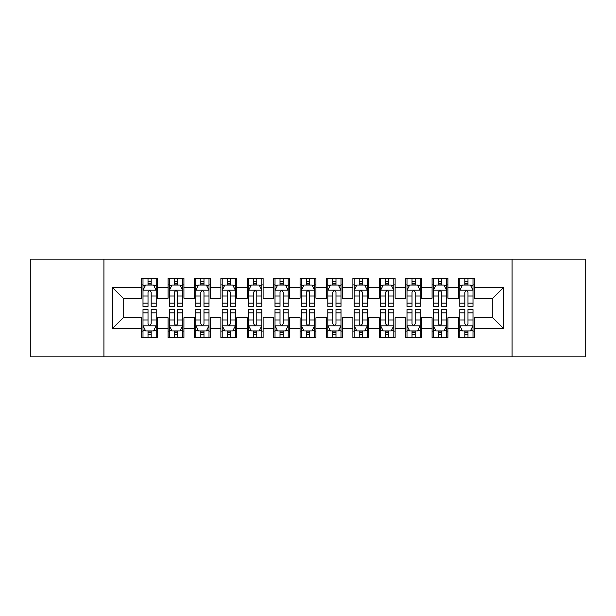 <?xml version="1.0" encoding="UTF-8"?>
<svg xmlns="http://www.w3.org/2000/svg" width="616" height="616" viewBox="0 0 616 616"><rect width="100%" height="100%" fill="white"/><g stroke="black" fill="none" stroke-linecap="round" stroke-linejoin="round"><path stroke-width="0.92" d="M512.073 356.841L585.2 356.841L585.2 259.159L512.073 259.159L512.073 356.841L103.927 356.841L103.927 259.159L30.8 259.159L30.8 356.841L103.927 356.841M512.073 259.159L103.927 259.159M112.643 328.328L112.643 287.672L141.68 287.672L141.68 298.229L123.2 298.229L123.2 317.771L112.643 328.328L141.68 328.328L141.68 337.699L157.519 337.699L157.519 328.328L168.083 328.328L168.083 337.699L183.922 337.699L183.922 328.328L194.479 328.328L194.479 337.699L210.318 337.699L210.318 328.328L220.882 328.328L220.882 337.699L236.721 337.699L236.721 328.328L247.278 328.328L247.278 337.699L263.117 337.699L263.117 328.328L273.681 328.328L273.681 337.699L289.52 337.699L289.52 328.328L300.077 328.328L300.077 337.699L315.923 337.699L315.923 328.328L326.48 328.328L326.48 337.699L342.319 337.699L342.319 328.328L352.883 328.328L352.883 337.699L368.722 337.699L368.722 328.328L379.279 328.328L379.279 337.699L395.118 337.699L395.118 328.328L405.682 328.328L405.682 337.699L421.521 337.699L421.521 328.328L432.078 328.328L432.078 337.699L447.917 337.699L447.917 328.328L458.481 328.328L458.481 337.699L474.32 337.699L474.32 317.771L492.8 317.771L492.8 298.229L474.32 298.229L474.32 287.672L503.357 287.672L503.357 328.328L474.32 328.328M474.32 287.672L474.32 278.301L458.481 278.301L458.481 287.672L447.917 287.672L447.917 278.301L432.078 278.301L432.078 287.672L421.521 287.672L421.521 278.301L405.682 278.301L405.682 287.672L395.118 287.672L395.118 278.301L379.279 278.301L379.279 287.672L368.722 287.672L368.722 278.301L352.883 278.301L352.883 287.672L342.319 287.672L342.319 278.301L326.48 278.301L326.48 287.672L315.923 287.672L315.923 278.301L300.077 278.301L300.077 287.672L289.52 287.672L289.52 278.301L273.681 278.301L273.681 287.672L263.117 287.672L263.117 278.301L247.278 278.301L247.278 287.672L236.721 287.672L236.721 278.301L220.882 278.301L220.882 287.672L210.318 287.672L210.318 278.301L194.479 278.301L194.479 287.672L183.922 287.672L183.922 278.301L168.083 278.301L168.083 287.672L157.519 287.672L157.519 278.301L141.68 278.301L141.68 287.672M447.917 328.328L447.917 317.771L458.481 317.771L458.481 328.328M503.357 287.672L492.8 298.229M421.521 328.328L421.521 317.771L432.078 317.771L432.078 328.328M458.481 287.672L458.481 298.229L447.917 298.229L447.917 287.672M395.118 328.328L395.118 317.771L405.682 317.771L405.682 328.328M432.078 287.672L432.078 298.229L421.521 298.229L421.521 287.672M368.722 328.328L368.722 317.771L379.279 317.771L379.279 328.328M405.682 287.672L405.682 298.229L395.118 298.229L395.118 287.672M342.319 328.328L342.319 317.771L352.883 317.771L352.883 328.328M379.279 287.672L379.279 298.229L368.722 298.229L368.722 287.672M315.923 328.328L315.923 317.771L326.48 317.771L326.48 328.328M352.883 287.672L352.883 298.229L342.319 298.229L342.319 287.672M289.52 328.328L289.52 317.771L300.077 317.771L300.077 328.328M326.48 287.672L326.48 298.229L315.923 298.229L315.923 287.672M263.117 328.328L263.117 317.771L273.681 317.771L273.681 328.328M300.077 287.672L300.077 298.229L289.52 298.229L289.52 287.672M236.721 328.328L236.721 317.771L247.278 317.771L247.278 328.328M273.681 287.672L273.681 298.229L263.117 298.229L263.117 287.672M210.318 328.328L210.318 317.771L220.882 317.771L220.882 328.328M247.278 287.672L247.278 298.229L236.721 298.229L236.721 287.672M183.922 328.328L183.922 317.771L194.479 317.771L194.479 328.328M220.882 287.672L220.882 298.229L210.318 298.229L210.318 287.672M157.519 328.328L157.519 317.771L168.083 317.771L168.083 328.328M194.479 287.672L194.479 298.229L183.922 298.229L183.922 287.672M123.2 317.771L141.68 317.771L141.68 328.328M168.083 287.672L168.083 298.229L157.519 298.229L157.519 287.672M458.481 284.9L459.798 284.9M473.003 284.9L474.32 284.9M432.078 284.9L433.402 284.9M446.6 284.9L447.917 284.9M405.682 284.9L406.999 284.9M420.197 284.9L421.521 284.9M379.279 284.9L380.603 284.9M393.801 284.9L395.118 284.9M352.883 284.9L354.2 284.9M367.398 284.9L368.722 284.9M326.48 284.9L327.797 284.9M341.002 284.9L342.319 284.9M300.077 284.9L301.401 284.9M314.599 284.9L315.923 284.9M273.681 284.9L274.998 284.9M288.203 284.9L289.52 284.9M247.278 284.9L248.602 284.9M261.8 284.9L263.117 284.9M220.882 284.9L222.199 284.9M235.397 284.9L236.721 284.9M194.479 284.9L195.803 284.9M209.001 284.9L210.318 284.9M168.083 284.9L169.4 284.9M182.598 284.9L183.922 284.9M141.68 284.9L142.997 284.9M156.202 284.9L157.519 284.9M141.68 331.1L142.997 331.1M156.202 331.1L157.519 331.1M168.083 331.1L169.4 331.1M182.598 331.1L183.922 331.1M194.479 331.1L195.803 331.1M209.001 331.1L210.318 331.1M220.882 331.1L222.199 331.1M235.397 331.1L236.721 331.1M247.278 331.1L248.602 331.1M261.8 331.1L263.117 331.1M273.681 331.1L274.998 331.1M288.203 331.1L289.52 331.1M300.077 331.1L301.401 331.1M314.599 331.1L315.923 331.1M326.48 331.1L327.797 331.1M341.002 331.1L342.319 331.1M352.883 331.1L354.2 331.1M367.398 331.1L368.722 331.1M379.279 331.1L380.603 331.1M393.801 331.1L395.118 331.1M405.682 331.1L406.999 331.1M420.197 331.1L421.521 331.1M432.078 331.1L433.402 331.1M446.6 331.1L447.917 331.1M458.481 331.1L459.798 331.1M473.003 331.1L474.32 331.1M112.643 287.672L123.2 298.229M492.8 317.771L503.357 328.328M151.182 281.735L148.017 281.735M156.202 303.103L151.182 303.103L151.182 306.414L156.202 306.414L156.202 290.313L153.561 285.031L145.638 285.031L142.997 290.313L142.997 306.414L148.017 306.414L148.017 303.103L142.997 303.103M142.997 290.313L142.997 278.301M156.202 290.313L156.202 278.301M148.017 285.031L148.017 278.301M151.182 278.301L151.182 285.031M151.182 303.103L151.182 292.292C150.127 290.259 149.072 290.259 148.017 292.292L148.017 303.103M151.182 284.9L148.017 284.9M148.017 334.265L151.182 334.265M142.997 312.897L148.017 312.897L148.017 309.586L142.997 309.586L142.997 325.687L145.638 330.969L153.561 330.969L156.202 325.687L156.202 309.586L151.182 309.586L151.182 312.897L156.202 312.897M156.202 325.687L156.202 337.699M142.997 325.687L142.997 337.699M151.182 330.969L151.182 337.699M148.017 337.699L148.017 330.969M148.017 312.897L148.017 323.708C149.072 325.741 150.127 325.741 151.182 323.708L151.182 312.897M148.017 331.1L151.182 331.1M177.585 281.735L174.413 281.735M182.598 303.103L177.585 303.103L177.585 306.414L182.598 306.414L182.598 290.313L179.957 285.031L172.041 285.031L169.4 290.313L169.4 306.414L174.413 306.414L174.413 303.103L169.4 303.103M169.4 290.313L169.4 278.301M182.598 290.313L182.598 278.301M174.413 285.031L174.413 278.301M177.585 278.301L177.585 285.031M177.585 303.103L177.585 292.292C176.53 290.259 175.475 290.259 174.413 292.292L174.413 303.103M177.585 284.9L174.413 284.9M203.981 281.735L200.816 281.735M209.001 303.103L203.981 303.103L203.981 306.414L209.001 306.414L209.001 290.313L206.36 285.031L198.437 285.031L195.803 290.313L195.803 306.414L200.816 306.414L200.816 303.103L195.803 303.103M195.803 290.313L195.803 278.301M209.001 290.313L209.001 278.301M200.816 285.031L200.816 278.301M203.981 278.301L203.981 285.031M203.981 303.103L203.981 292.292C202.926 290.259 201.871 290.259 200.816 292.292L200.816 303.103M203.981 284.9L200.816 284.9M174.413 334.265L177.585 334.265M169.4 312.897L174.413 312.897L174.413 309.586L169.4 309.586L169.4 325.687L172.041 330.969L179.957 330.969L182.598 325.687L182.598 309.586L177.585 309.586L177.585 312.897L182.598 312.897M182.598 325.687L182.598 337.699M169.4 325.687L169.4 337.699M177.585 330.969L177.585 337.699M174.413 337.699L174.413 330.969M174.413 312.897L174.413 323.708C175.468 325.741 176.53 325.741 177.585 323.708L177.585 312.897M174.413 331.1L177.585 331.1M200.816 334.265L203.981 334.265M195.803 312.897L200.816 312.897L200.816 309.586L195.803 309.586L195.803 325.687L198.437 330.969L206.36 330.969L209.001 325.687L209.001 309.586L203.981 309.586L203.981 312.897L209.001 312.897M209.001 325.687L209.001 337.699M195.803 325.687L195.803 337.699M203.981 330.969L203.981 337.699M200.816 337.699L200.816 330.969M200.816 312.897L200.816 323.708C201.871 325.741 202.926 325.741 203.981 323.708L203.981 312.897M200.816 331.1L203.981 331.1M230.384 281.735L227.219 281.735M235.397 303.103L230.384 303.103L230.384 306.414L235.397 306.414L235.397 290.313L232.763 285.031L224.84 285.031L222.199 290.313L222.199 306.414L227.219 306.414L227.219 303.103L222.199 303.103M222.199 290.313L222.199 278.301M235.397 290.313L235.397 278.301M227.219 285.031L227.219 278.301M230.384 278.301L230.384 285.031M230.384 303.103L230.384 292.292C229.329 290.259 228.274 290.259 227.219 292.292L227.219 303.103M230.384 284.9L227.219 284.9M256.787 281.735L253.615 281.735M261.8 303.103L256.787 303.103L256.787 306.414L261.8 306.414L261.8 290.313L259.159 285.031L251.243 285.031L248.602 290.313L248.602 306.414L253.615 306.414L253.615 303.103L248.602 303.103M248.602 290.313L248.602 278.301M261.8 290.313L261.8 278.301M253.615 285.031L253.615 278.301M256.787 278.301L256.787 285.031M256.787 303.103L256.787 292.292C255.732 290.259 254.67 290.259 253.615 292.292L253.615 303.103M256.787 284.9L253.615 284.9M227.219 334.265L230.384 334.265M222.199 312.897L227.219 312.897L227.219 309.586L222.199 309.586L222.199 325.687L224.84 330.969L232.763 330.969L235.397 325.687L235.397 309.586L230.384 309.586L230.384 312.897L235.397 312.897M235.397 325.687L235.397 337.699M222.199 325.687L222.199 337.699M230.384 330.969L230.384 337.699M227.219 337.699L227.219 330.969M227.219 312.897L227.219 323.708C228.274 325.741 229.329 325.741 230.384 323.708L230.384 312.897M227.219 331.1L230.384 331.1M253.615 334.265L256.787 334.265M248.602 312.897L253.615 312.897L253.615 309.586L248.602 309.586L248.602 325.687L251.243 330.969L259.159 330.969L261.8 325.687L261.8 309.586L256.787 309.586L256.787 312.897L261.8 312.897M261.8 325.687L261.8 337.699M248.602 325.687L248.602 337.699M256.787 330.969L256.787 337.699M253.615 337.699L253.615 330.969M253.615 312.897L253.615 323.708C254.67 325.741 255.725 325.741 256.787 323.708L256.787 312.897M253.615 331.1L256.787 331.1M283.183 281.735L280.018 281.735M288.203 303.103L283.183 303.103L283.183 306.414L288.203 306.414L288.203 290.313L285.562 285.031L277.639 285.031L274.998 290.313L274.998 306.414L280.018 306.414L280.018 303.103L274.998 303.103M274.998 290.313L274.998 278.301M288.203 290.313L288.203 278.301M280.018 285.031L280.018 278.301M283.183 278.301L283.183 285.031M283.183 303.103L283.183 292.292C282.128 290.259 281.073 290.259 280.018 292.292L280.018 303.103M283.183 284.9L280.018 284.9M280.018 334.265L283.183 334.265M274.998 312.897L280.018 312.897L280.018 309.586L274.998 309.586L274.998 325.687L277.639 330.969L285.562 330.969L288.203 325.687L288.203 309.586L283.183 309.586L283.183 312.897L288.203 312.897M288.203 325.687L288.203 337.699M274.998 325.687L274.998 337.699M283.183 330.969L283.183 337.699M280.018 337.699L280.018 330.969M280.018 312.897L280.018 323.708C281.073 325.741 282.128 325.741 283.183 323.708L283.183 312.897M280.018 331.1L283.183 331.1M309.586 281.735L306.414 281.735M314.599 303.103L309.586 303.103L309.586 306.414L314.599 306.414L314.599 290.313L311.958 285.031L304.042 285.031L301.401 290.313L301.401 306.414L306.414 306.414L306.414 303.103L301.401 303.103M301.401 290.313L301.401 278.301M314.599 290.313L314.599 278.301M306.414 285.031L306.414 278.301M309.586 278.301L309.586 285.031M309.586 303.103L309.586 292.292C308.531 290.259 307.476 290.259 306.414 292.292L306.414 303.103M309.586 284.9L306.414 284.9M306.414 334.265L309.586 334.265M301.401 312.897L306.414 312.897L306.414 309.586L301.401 309.586L301.401 325.687L304.042 330.969L311.958 330.969L314.599 325.687L314.599 309.586L309.586 309.586L309.586 312.897L314.599 312.897M314.599 325.687L314.599 337.699M301.401 325.687L301.401 337.699M309.586 330.969L309.586 337.699M306.414 337.699L306.414 330.969M306.414 312.897L306.414 323.708C307.469 325.741 308.524 325.741 309.586 323.708L309.586 312.897M306.414 331.1L309.586 331.1M335.982 281.735L332.817 281.735M341.002 303.103L335.982 303.103L335.982 306.414L341.002 306.414L341.002 290.313L338.361 285.031L330.438 285.031L327.797 290.313L327.797 306.414L332.817 306.414L332.817 303.103L327.797 303.103M327.797 290.313L327.797 278.301M341.002 290.313L341.002 278.301M332.817 285.031L332.817 278.301M335.982 278.301L335.982 285.031M335.982 303.103L335.982 292.292C334.927 290.259 333.872 290.259 332.817 292.292L332.817 303.103M335.982 284.9L332.817 284.9M332.817 334.265L335.982 334.265M327.797 312.897L332.817 312.897L332.817 309.586L327.797 309.586L327.797 325.687L330.438 330.969L338.361 330.969L341.002 325.687L341.002 309.586L335.982 309.586L335.982 312.897L341.002 312.897M341.002 325.687L341.002 337.699M327.797 325.687L327.797 337.699M335.982 330.969L335.982 337.699M332.817 337.699L332.817 330.969M332.817 312.897L332.817 323.708C333.872 325.741 334.927 325.741 335.982 323.708L335.982 312.897M332.817 331.1L335.982 331.1M362.385 281.735L359.213 281.735M367.398 303.103L362.385 303.103L362.385 306.414L367.398 306.414L367.398 290.313L364.757 285.031L356.841 285.031L354.2 290.313L354.2 306.414L359.213 306.414L359.213 303.103L354.2 303.103M354.2 290.313L354.2 278.301M367.398 290.313L367.398 278.301M359.213 285.031L359.213 278.301M362.385 278.301L362.385 285.031M362.385 303.103L362.385 292.292C361.33 290.259 360.275 290.259 359.213 292.292L359.213 303.103M362.385 284.9L359.213 284.9M359.213 334.265L362.385 334.265M354.2 312.897L359.213 312.897L359.213 309.586L354.2 309.586L354.2 325.687L356.841 330.969L364.757 330.969L367.398 325.687L367.398 309.586L362.385 309.586L362.385 312.897L367.398 312.897M367.398 325.687L367.398 337.699M354.2 325.687L354.2 337.699M362.385 330.969L362.385 337.699M359.213 337.699L359.213 330.969M359.213 312.897L359.213 323.708C360.268 325.741 361.33 325.741 362.385 323.708L362.385 312.897M359.213 331.1L362.385 331.1M388.781 281.735L385.616 281.735M393.801 303.103L388.781 303.103L388.781 306.414L393.801 306.414L393.801 290.313L391.16 285.031L383.237 285.031L380.603 290.313L380.603 306.414L385.616 306.414L385.616 303.103L380.603 303.103M380.603 290.313L380.603 278.301M393.801 290.313L393.801 278.301M385.616 285.031L385.616 278.301M388.781 278.301L388.781 285.031M388.781 303.103L388.781 292.292C387.726 290.259 386.671 290.259 385.616 292.292L385.616 303.103M388.781 284.9L385.616 284.9M385.616 334.265L388.781 334.265M380.603 312.897L385.616 312.897L385.616 309.586L380.603 309.586L380.603 325.687L383.237 330.969L391.16 330.969L393.801 325.687L393.801 309.586L388.781 309.586L388.781 312.897L393.801 312.897M393.801 325.687L393.801 337.699M380.603 325.687L380.603 337.699M388.781 330.969L388.781 337.699M385.616 337.699L385.616 330.969M385.616 312.897L385.616 323.708C386.671 325.741 387.726 325.741 388.781 323.708L388.781 312.897M385.616 331.1L388.781 331.1M415.184 281.735L412.019 281.735M420.197 303.103L415.184 303.103L415.184 306.414L420.197 306.414L420.197 290.313L417.563 285.031L409.64 285.031L406.999 290.313L406.999 306.414L412.019 306.414L412.019 303.103L406.999 303.103M406.999 290.313L406.999 278.301M420.197 290.313L420.197 278.301M412.019 285.031L412.019 278.301M415.184 278.301L415.184 285.031M415.184 303.103L415.184 292.292C414.129 290.259 413.074 290.259 412.019 292.292L412.019 303.103M415.184 284.9L412.019 284.9M412.019 334.265L415.184 334.265M406.999 312.897L412.019 312.897L412.019 309.586L406.999 309.586L406.999 325.687L409.64 330.969L417.563 330.969L420.197 325.687L420.197 309.586L415.184 309.586L415.184 312.897L420.197 312.897M420.197 325.687L420.197 337.699M406.999 325.687L406.999 337.699M415.184 330.969L415.184 337.699M412.019 337.699L412.019 330.969M412.019 312.897L412.019 323.708C413.074 325.741 414.129 325.741 415.184 323.708L415.184 312.897M412.019 331.1L415.184 331.1M441.587 281.735L438.415 281.735M446.6 303.103L441.587 303.103L441.587 306.414L446.6 306.414L446.6 290.313L443.959 285.031L436.043 285.031L433.402 290.313L433.402 306.414L438.415 306.414L438.415 303.103L433.402 303.103M433.402 290.313L433.402 278.301M446.6 290.313L446.6 278.301M438.415 285.031L438.415 278.301M441.587 278.301L441.587 285.031M441.587 303.103L441.587 292.292C440.532 290.259 439.47 290.259 438.415 292.292L438.415 303.103M441.587 284.9L438.415 284.9M438.415 334.265L441.587 334.265M433.402 312.897L438.415 312.897L438.415 309.586L433.402 309.586L433.402 325.687L436.043 330.969L443.959 330.969L446.6 325.687L446.6 309.586L441.587 309.586L441.587 312.897L446.6 312.897M446.6 325.687L446.6 337.699M433.402 325.687L433.402 337.699M441.587 330.969L441.587 337.699M438.415 337.699L438.415 330.969M438.415 312.897L438.415 323.708C439.47 325.741 440.525 325.741 441.587 323.708L441.587 312.897M438.415 331.1L441.587 331.1M467.983 281.735L464.818 281.735M473.003 303.103L467.983 303.103L467.983 306.414L473.003 306.414L473.003 290.313L470.362 285.031L462.439 285.031L459.798 290.313L459.798 306.414L464.818 306.414L464.818 303.103L459.798 303.103M459.798 290.313L459.798 278.301M473.003 290.313L473.003 278.301M464.818 285.031L464.818 278.301M467.983 278.301L467.983 285.031M467.983 303.103L467.983 292.292C466.928 290.259 465.873 290.259 464.818 292.292L464.818 303.103M467.983 284.9L464.818 284.9M464.818 334.265L467.983 334.265M459.798 312.897L464.818 312.897L464.818 309.586L459.798 309.586L459.798 325.687L462.439 330.969L470.362 330.969L473.003 325.687L473.003 309.586L467.983 309.586L467.983 312.897L473.003 312.897M473.003 325.687L473.003 337.699M459.798 325.687L459.798 337.699M467.983 330.969L467.983 337.699M464.818 337.699L464.818 330.969M464.818 312.897L464.818 323.708C465.873 325.741 466.928 325.741 467.983 323.708L467.983 312.897M464.818 331.1L467.983 331.1M156.133 290.182L143.066 290.182M142.997 285.347L145.484 285.347M153.715 285.347L156.202 285.347M148.017 296.026L142.997 296.026M156.202 296.026L151.182 296.026M151.182 283.414L148.017 283.414M143.066 325.818L156.133 325.818M156.202 330.653L153.715 330.653M145.484 330.653L142.997 330.653M151.182 319.974L156.202 319.974M142.997 319.974L148.017 319.974M148.017 332.586L151.182 332.586M182.536 290.182L169.469 290.182M169.4 285.347L171.879 285.347M180.118 285.347L182.598 285.347M174.413 296.026L169.4 296.026M182.598 296.026L177.585 296.026M177.585 283.414L174.413 283.414M208.932 290.182L195.865 290.182M195.803 285.347L198.283 285.347M206.522 285.347L209.001 285.347M200.816 296.026L195.803 296.026M209.001 296.026L203.981 296.026M203.981 283.414L200.816 283.414M169.469 325.818L182.536 325.818M182.598 330.653L180.118 330.653M171.879 330.653L169.4 330.653M177.585 319.974L182.598 319.974M169.4 319.974L174.413 319.974M174.413 332.586L177.585 332.586M195.865 325.818L208.932 325.818M209.001 330.653L206.522 330.653M198.283 330.653L195.803 330.653M203.981 319.974L209.001 319.974M195.803 319.974L200.816 319.974M200.816 332.586L203.981 332.586M235.335 290.182L222.268 290.182M222.199 285.347L224.678 285.347M232.917 285.347L235.397 285.347M227.219 296.026L222.199 296.026M235.397 296.026L230.384 296.026M230.384 283.414L227.219 283.414M261.731 290.182L248.664 290.182M248.602 285.347L251.082 285.347M259.321 285.347L261.8 285.347M253.615 296.026L248.602 296.026M261.8 296.026L256.787 296.026M256.787 283.414L253.615 283.414M222.268 325.818L235.335 325.818M235.397 330.653L232.917 330.653M224.678 330.653L222.199 330.653M230.384 319.974L235.397 319.974M222.199 319.974L227.219 319.974M227.219 332.586L230.384 332.586M248.664 325.818L261.731 325.818M261.8 330.653L259.321 330.653M251.082 330.653L248.602 330.653M256.787 319.974L261.8 319.974M248.602 319.974L253.615 319.974M253.615 332.586L256.787 332.586M288.134 290.182L275.067 290.182M274.998 285.347L277.485 285.347M285.716 285.347L288.203 285.347M280.018 296.026L274.998 296.026M288.203 296.026L283.183 296.026M283.183 283.414L280.018 283.414M275.067 325.818L288.134 325.818M288.203 330.653L285.716 330.653M277.485 330.653L274.998 330.653M283.183 319.974L288.203 319.974M274.998 319.974L280.018 319.974M280.018 332.586L283.183 332.586M314.537 290.182L301.463 290.182M301.401 285.347L303.88 285.347M312.12 285.347L314.599 285.347M306.414 296.026L301.401 296.026M314.599 296.026L309.586 296.026M309.586 283.414L306.414 283.414M301.463 325.818L314.537 325.818M314.599 330.653L312.12 330.653M303.88 330.653L301.401 330.653M309.586 319.974L314.599 319.974M301.401 319.974L306.414 319.974M306.414 332.586L309.586 332.586M340.933 290.182L327.866 290.182M327.797 285.347L330.284 285.347M338.515 285.347L341.002 285.347M332.817 296.026L327.797 296.026M341.002 296.026L335.982 296.026M335.982 283.414L332.817 283.414M327.866 325.818L340.933 325.818M341.002 330.653L338.515 330.653M330.284 330.653L327.797 330.653M335.982 319.974L341.002 319.974M327.797 319.974L332.817 319.974M332.817 332.586L335.982 332.586M367.336 290.182L354.269 290.182M354.2 285.347L356.679 285.347M364.918 285.347L367.398 285.347M359.213 296.026L354.2 296.026M367.398 296.026L362.385 296.026M362.385 283.414L359.213 283.414M354.269 325.818L367.336 325.818M367.398 330.653L364.918 330.653M356.679 330.653L354.2 330.653M362.385 319.974L367.398 319.974M354.2 319.974L359.213 319.974M359.213 332.586L362.385 332.586M393.732 290.182L380.665 290.182M380.603 285.347L383.083 285.347M391.322 285.347L393.801 285.347M385.616 296.026L380.603 296.026M393.801 296.026L388.781 296.026M388.781 283.414L385.616 283.414M380.665 325.818L393.732 325.818M393.801 330.653L391.322 330.653M383.083 330.653L380.603 330.653M388.781 319.974L393.801 319.974M380.603 319.974L385.616 319.974M385.616 332.586L388.781 332.586M420.135 290.182L407.068 290.182M406.999 285.347L409.478 285.347M417.717 285.347L420.197 285.347M412.019 296.026L406.999 296.026M420.197 296.026L415.184 296.026M415.184 283.414L412.019 283.414M407.068 325.818L420.135 325.818M420.197 330.653L417.717 330.653M409.478 330.653L406.999 330.653M415.184 319.974L420.197 319.974M406.999 319.974L412.019 319.974M412.019 332.586L415.184 332.586M446.531 290.182L433.464 290.182M433.402 285.347L435.882 285.347M444.121 285.347L446.6 285.347M438.415 296.026L433.402 296.026M446.6 296.026L441.587 296.026M441.587 283.414L438.415 283.414M433.464 325.818L446.531 325.818M446.6 330.653L444.121 330.653M435.882 330.653L433.402 330.653M441.587 319.974L446.6 319.974M433.402 319.974L438.415 319.974M438.415 332.586L441.587 332.586M472.934 290.182L459.867 290.182M459.798 285.347L462.285 285.347M470.516 285.347L473.003 285.347M464.818 296.026L459.798 296.026M473.003 296.026L467.983 296.026M467.983 283.414L464.818 283.414M459.867 325.818L472.934 325.818M473.003 330.653L470.516 330.653M462.285 330.653L459.798 330.653M467.983 319.974L473.003 319.974M459.798 319.974L464.818 319.974M464.818 332.586L467.983 332.586"/></g></svg>
